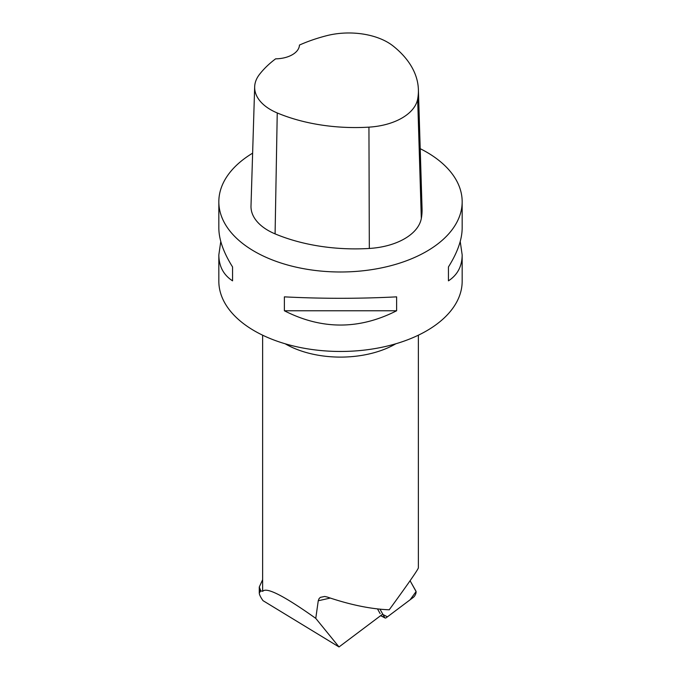 <?xml version="1.0" encoding="UTF-8"?>
<svg xmlns="http://www.w3.org/2000/svg" width="681" height="681" viewBox="0 0 681 681"><rect width="100%" height="100%" fill="white"/><g stroke="black" fill="none" stroke-linecap="round" stroke-linejoin="round"><path stroke-width="1.02" d="M379.989 609.197L384.774 617.676A3.865 1.566 117.6 0 0 385.063 617.973A3.865 1.566 117.6 0 0 386.382 617.624L413.384 597.331A3.865 1.566 117.6 0 0 415.597 594.198A3.865 1.566 117.6 0 0 415.938 591.125L410.081 580.748L416.082 591.551L410.141 599.774L387.446 616.824L383.011 614.56L379.989 609.197M262.636 579.701L259.274 587.022L260.84 590.921L259.265 592.887C259.282 594.539 260.525 597.126 263.002 600.651L339.019 646.95L382.731 614.1M262.636 335.197L262.636 588.486A77.864 44.955 -0 0 0 262.781 591.287L260.84 590.921M339.019 646.95L315.763 618.365C284.181 595.918 266.526 586.886 262.781 591.287M380.134 613.59L377.504 608.933M315.763 618.365L318.257 600.761L330.268 598.063M418.364 335.197L418.364 567.903C417.802 569.946 408.089 583.915 389.226 609.793C370.83 609.078 350.153 604.822 327.203 597.024L324.709 596.462L320.385 597.356L319.1 598.582L318.257 600.761M460.22 241.483L462.169 254.907L462.169 281.219A121.669 70.245 180 0 1 396.376 343.616A121.669 70.245 180 0 1 270.161 338.534A121.669 70.245 180 0 1 218.831 281.219L218.831 254.907L220.78 241.483M420.203 148.679A121.669 70.245 180 0 1 426.536 152.076A121.669 70.245 180 0 1 462.169 201.746A121.669 70.245 180 0 1 340.5 271.991A121.669 70.245 180 0 1 218.831 201.746A121.669 70.245 180 0 1 252.625 153.165M284.377 310.766L284.377 296.856C321.79 298.78 359.21 298.78 396.623 296.856L396.623 310.766C359.21 329.808 321.79 329.808 284.377 310.766L396.623 310.766M462.169 254.907C462.076 266.297 457.504 274.945 448.447 280.844L448.447 266.935C457.504 252.498 462.076 239.542 462.169 228.067L462.169 201.746M218.831 201.746L218.831 228.067C218.924 239.542 223.496 252.498 232.553 266.935L232.553 280.844C223.496 274.945 218.924 266.297 218.831 254.907M418.389 89.611L422.058 208.786A136.268 78.673 180 0 1 421.318 218.482A58.404 33.718 180 0 1 369.323 248.454A136.268 78.673 180 0 1 275.09 233.881A58.404 33.718 180 0 1 251 205.994L254.668 86.819A54.735 31.598 180 0 1 259.376 74.561A132.599 76.553 180 0 1 275.618 58.838A24.337 14.046 180 0 0 299.444 45.065A132.599 76.553 180 0 1 326.539 35.718A54.735 31.598 180 0 1 393.141 46.019A132.599 76.553 180 0 1 418.389 89.611A132.599 76.553 180 0 1 417.666 99.051A54.735 31.598 180 0 1 368.94 127.143A132.599 76.553 180 0 1 277.244 112.952A54.735 31.598 180 0 1 254.668 86.819M448.447 266.935L448.447 280.844M232.553 280.844L232.553 266.935M380.756 615.581L384.774 617.676M395.823 343.786A77.864 44.955 180 0 1 315.763 354.775A77.864 44.955 180 0 1 285.177 343.786M417.666 99.051L421.318 218.482M368.94 127.143L369.323 248.454M277.244 112.952L275.09 233.881M260.27 591.176L260.27 590.061M380.645 615.667L385.063 617.973M259.265 592.887L259.265 587.022"/></g></svg>
